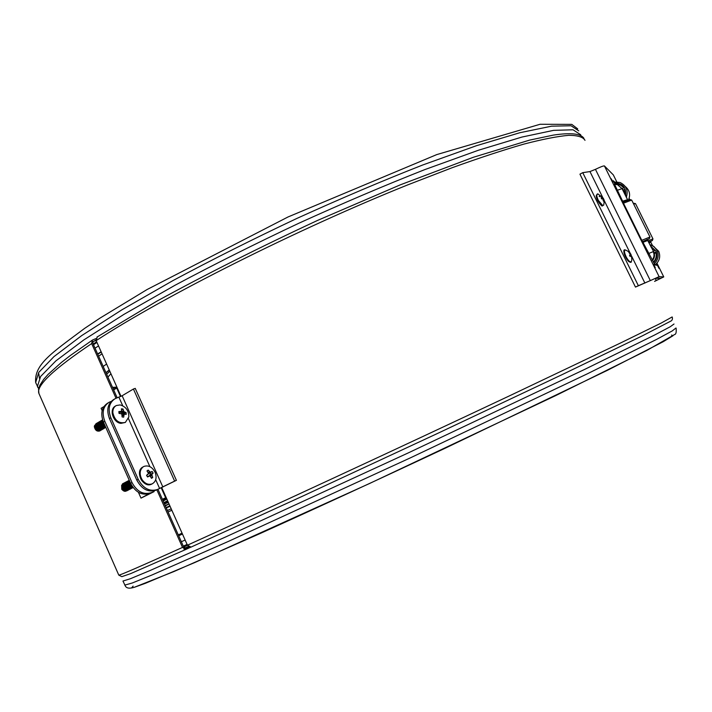<?xml version="1.0" encoding="UTF-8"?>
<svg xmlns="http://www.w3.org/2000/svg" width="712" height="712" viewBox="0 0 712 712"><rect width="100%" height="100%" fill="white"/><g stroke="black" fill="none" stroke-linecap="round" stroke-linejoin="round"><path stroke-width="1.07" d="M170.043 506.214L166.234 507.852M164.036 502.903L167.729 501.034M170.079 506.294L166.27 507.923M164.134 503.135L167.827 501.257M129.726 481.348L130.358 484.801L132.592 486.839M130.358 484.801L131.124 484.4M102.724 420.276L103.338 423.916L104.931 425.482M103.338 423.916L104.05 423.498M602.931 198.879L601.649 198.906L601.168 197.785L602.45 197.758L601.177 196.04L603.304 198.239L603.794 199.422L603.402 198.995L603.794 201.176L603.313 201.06L602.931 198.879M602.931 197.874L601.533 198.595M603.322 198.31L602.245 198.862M602.45 197.758L601.418 198.301M630.885 255.386L630.182 256.516L629.524 255.501L630.236 254.38L628.794 252.306L630.512 253.632L631.722 256.863L630.885 255.386L629.817 255.911M630.841 254.193L630.164 254.522M631.037 254.869L629.586 255.581M97.642 353.98L101.122 351.737M97.775 354.282L101.255 352.031M97.277 336.972L96.165 340.63L116.973 387.275L116.528 387.648L120.506 396.566M161.766 487.676L187.434 545.187L191.074 547.092M190.585 547.252L186.001 549.37L182.512 547.412L156.854 489.856M116.029 398.257L91.661 343.576L92.373 340.105L95.898 338.583M166.163 497.528L162.461 499.379M166.145 497.474L162.434 499.317M116.706 388.04L113.653 389.9M166.092 497.359L165.593 497.635L166.127 497.43M157.993 489.367L183.634 546.878L185.423 547.875L188.119 546.585M96.111 340.505L93.21 341.44L92.836 343.211L117.186 397.83M108.126 402.858L107.779 403.063C101.718 407.068 100.267 413.414 103.436 422.109L130.59 483.297C135.494 492.303 141.821 495.694 149.556 493.469L141.003 498.124L138.422 492.33M103.436 422.109L104.815 421.299C101.647 412.604 103.089 406.249 109.15 402.244L111.161 401.426M102.145 410.646L101.104 408.288L103.845 406.65M104.815 421.299L132.005 482.558L130.59 483.297M149.556 493.469L150.989 492.748C143.245 494.974 136.918 491.574 132.005 482.558M150.989 492.748L154.121 491.618L141.003 498.124M157.227 489.58C149.484 491.805 143.139 488.387 138.199 479.318L110.841 417.775C107.654 409.044 109.087 402.672 115.148 398.658L122.135 395.747L133.42 389.019L174.618 481.098L155.786 490.31C148.043 492.535 141.706 489.117 136.775 480.066L109.452 418.594L110.841 417.775M133.42 389.019L135.244 388.378L176.407 480.333L155.786 490.31M176.407 480.333L174.618 481.098M114.125 399.272L113.76 399.485C107.699 403.499 106.266 409.863 109.452 418.594M178.303 534.917L182.058 533.146L178.303 534.908M182.45 534.018L178.685 535.762L182.45 534.027M102.653 420.053C101.567 422.643 102.466 424.752 105.331 426.39L103.24 425.927L101.78 424.085L102.679 421.006L101.7 423.266L102.039 424.352L103.614 426.016L105.314 426.346M102.581 419.831C100.312 422.795 101.211 425.224 105.269 427.111L105.661 427.129M102.083 420.187L101.718 420.338C99.386 423.284 100.267 425.723 104.361 427.636L105.803 427.449L104.246 427.707C100.196 425.838 99.288 423.409 101.54 420.436M101.175 420.721L100.81 420.863C98.479 423.818 99.36 426.248 103.454 428.17L105.794 427.423M100.267 421.255L99.903 421.397C97.571 424.343 98.452 426.782 102.537 428.695L104.237 428.393L105.59 426.969M99.36 421.78L99.004 421.931C96.663 424.877 97.544 427.307 101.629 429.22L103.329 428.918L105.029 425.705L102.608 422.732L102.804 421.308M98.452 422.314L98.096 422.456C95.764 425.402 96.636 427.832 100.73 429.745L102.421 429.443L104.121 426.177L103.632 424.236M103.24 423.551L101.7 422.109M97.553 422.839L97.197 422.981C94.865 425.936 95.737 428.357 99.822 430.27L101.513 429.968L103.213 426.702L100.793 422.634M96.654 423.373L96.298 423.515C93.957 426.461 94.829 428.882 98.915 430.787L100.614 430.493L102.314 427.227L99.885 423.159M101.3 427.814L99.849 430.929L101.407 427.743L99.751 424.236M99.44 423.978L98.977 423.685M99.849 430.929C97.117 431.686 95.31 430.404 94.42 427.084C94.046 425.616 94.981 424.681 97.206 424.281L96.245 424.779L95.257 427.031C95.969 429.461 97.402 430.404 99.546 429.87L100.766 426.755M100.623 426.274L99.956 425.126M99.609 424.77L98.852 424.272M98.496 424.147L97.144 424.254L96.156 426.506C96.868 428.935 98.3 429.879 100.454 429.354L101.754 426.906M97.624 424.023L97.055 425.981C97.775 428.41 99.208 429.354 101.353 428.829L102.653 426.381L99.938 423.026M98.532 423.498L97.962 425.456C98.674 427.885 100.107 428.829 102.261 428.304L103.56 425.856M98.87 424.922C99.582 427.351 101.015 428.304 103.169 427.779L104.45 425.046M102.991 422.465L102.484 422.172M102.136 422.038L100.757 422.136M99.769 424.397C100.49 426.826 101.923 427.779 104.077 427.245L105.171 426.016M102.822 421.459L102.065 421.468M100.677 423.863C101.398 426.301 102.831 427.253 104.984 426.719L105.1 426.657C102.946 427.182 101.513 426.23 100.793 423.8L101.772 421.54M102.795 421.184L102.501 422.803L105.082 425.812M102.804 421.37L102.119 421.415M100.303 422.474L99.885 424.325C100.606 426.764 102.039 427.716 104.192 427.182L105.216 426.114M98.977 424.859C99.698 427.289 101.131 428.241 103.284 427.707L104.575 425.162M102.964 422.305L101.211 421.949M98.523 423.56L98.078 425.384C98.79 427.814 100.223 428.766 102.377 428.232L103.676 425.794L100.882 422.421M97.615 424.094L97.17 425.91C97.882 428.339 99.315 429.292 101.469 428.757L102.768 426.319L99.974 422.955M97.25 424.183L96.271 426.443C96.983 428.864 98.416 429.817 100.57 429.283L101.869 426.844M96.245 424.779L95.364 426.969C96.076 429.389 97.508 430.342 99.662 429.808L100.917 426.915M100.828 426.506L99.858 424.833M99.546 424.557L98.861 424.165M98.496 424.049L97.589 424.058M97.384 424.628L99.947 427.957L98.648 430.395L96.414 430.244L98.763 430.333L100.063 427.894C99.653 425.589 98.532 424.486 96.69 424.583M96.111 423.613C93.868 426.586 94.758 428.998 98.808 430.858L100.499 430.555L102.199 427.289M97.019 423.088C94.767 426.061 95.666 428.473 99.707 430.333L101.398 430.03L103.106 426.764M97.918 422.554C95.666 425.527 96.565 427.948 100.614 429.808L102.306 429.505L104.005 426.239M98.817 422.029C96.574 425.002 97.473 427.423 101.522 429.283L103.213 428.98L104.913 425.714M99.724 421.495C97.482 424.477 98.381 426.897 102.43 428.757L104.121 428.455L105.545 426.871M100.632 420.97C98.381 423.943 99.288 426.363 103.338 428.232L105.776 427.387M102.448 419.902C100.196 422.883 101.104 425.304 105.162 427.173L105.688 427.191M102.626 419.991C101.398 422.679 102.323 424.85 105.385 426.506M98.407 430.502L100.054 428.019L98.941 425.295M98.621 424.993L97.206 424.281M112.852 412.818C114.81 420.623 118.975 423.827 125.356 422.403L128.863 416.921C128.774 410.593 125.864 406.597 120.15 404.923L116.323 405.52C113.84 406.935 112.683 409.373 112.852 412.818M122.998 409.017L121.423 408.795L121.61 411.331L118.86 411.572L119.011 413.361L121.823 413.921L122.108 416.929L123.683 417.143L124.128 414.242L126.229 414.348L126.077 412.577L123.906 411.652L122.998 409.017L121.743 410.157M122.161 415.87L123.826 415.087M123.826 414.357L123.728 413.743L126.077 412.577M123.728 413.743L121.69 413.031L121.218 411.945L123.461 410.762M121.69 413.031L123.906 411.652M122.179 415.034L124.128 414.242M122.651 413.592L124.662 412.15M120.817 411.616L118.94 413.049L119.794 412.773L121.61 411.331M129.397 480.591C128.391 483.751 129.531 485.94 132.824 487.159M129.255 480.28L129.157 480.342C127.128 484.293 128.454 486.697 133.117 487.551L132.45 487.96L133.126 487.569C128.391 486.848 127.03 484.454 129.041 480.404L129.246 480.271M128.97 480.484L128.222 480.831C126.238 485.103 127.688 487.462 132.574 487.898M128.035 480.974L127.297 481.321C125.312 485.593 126.754 487.942 131.631 488.379L132.904 487.275M127.11 481.463L126.362 481.81C124.377 486.073 125.828 488.432 130.705 488.868L132.432 486.723L129.077 485.388L128.97 481.757M126.175 481.953L125.437 482.3C123.452 486.563 124.894 488.913 129.771 489.349L131.649 486.073M125.25 482.442L124.502 482.789C122.517 487.053 123.968 489.393 128.836 489.829L130.421 484.872M124.324 482.923L123.576 483.27C121.592 487.533 123.034 489.883 127.911 490.31L129.166 489.233L129.789 487.186L128.302 483.448M123.399 483.412L122.66 483.759C120.666 488.014 122.108 490.363 126.976 490.791L128.24 489.714L128.863 487.667L127.368 483.929M126.442 484.587L127.546 486.447L127.67 489.491L127.279 485.522L126.433 484.409M127.67 489.491C126.06 491.983 124.084 491.912 121.752 489.286L121.627 485.246M122.464 485.112L122.455 488.841L125.953 490.114L127.35 487.097M127.243 486.625L126.549 485.264M126.229 484.917L125.535 484.427M124.324 484.133L124.306 487.871L127.929 489.091L124.422 487.818L124.244 484.204M123.39 484.623L123.381 488.361L126.878 489.633L128.24 487.853L127.849 485.344M127.813 489.153L129.166 487.364L128.783 484.854M125.232 487.391L129.014 488.521L130.1 486.883L129.709 484.374M126.166 486.91L129.789 488.129L126.282 486.848M127.092 486.421L130.599 487.702L131.862 486.26M128.044 482.175L128.026 485.931L131.533 487.222L132.307 486.634M128.979 481.686L128.961 485.451L132.459 486.741M129.735 481.392L129.895 484.961L132.031 486.412M129.735 481.472L130.011 484.899L131.898 486.296M128.035 482.247L128.142 485.878L131.658 487.159L132.352 486.661L130.705 488.868M129.762 481.739L128.943 481.721M127.217 486.358L130.723 487.64L131.934 486.323M125.348 487.328L129.13 488.459L130.216 486.821L129.824 484.311M127.929 489.091L129.344 486.946L128.365 484.044M128.062 483.759L126.727 483.163M123.381 484.694L123.496 488.298L126.994 489.571L128.356 487.791L127.964 485.281M122.455 485.183L122.571 488.779L126.069 490.061L127.43 488.272L127.039 485.762M126.113 486.243L125.561 485.477L126.069 486.252M124.039 484.463L125.259 485.175L123.941 484.614M125.107 490.559L126.069 489.633L126.425 487.595M126.131 484.293L125.659 483.938M123.345 483.457L122.544 483.822C120.55 488.076 121.992 490.426 126.861 490.853L128.623 488.601L128.089 485.094M124.271 482.967L123.461 483.332C121.476 487.595 122.918 489.945 127.795 490.372L129.557 488.121L129.014 484.614M125.196 482.487L124.386 482.843C122.402 487.106 123.844 489.456 128.721 489.892L130.483 487.64L129.94 484.124M126.131 481.997L125.321 482.362C123.336 486.625 124.778 488.975 129.655 489.411L130.1 489.153M126.558 481.686L126.246 481.873C124.262 486.136 125.704 488.485 130.581 488.922M127.991 481.018L127.172 481.383C125.196 485.655 126.638 488.005 131.515 488.441L132.859 487.222C129.397 486.047 128.222 483.804 129.362 480.529M128.916 480.529L128.107 480.894C126.122 485.166 127.573 487.515 132.45 487.96M129.753 481.623L130.1 483.777M125.997 486.305L126.327 487.124M141.919 479.425C144.883 483.662 148.301 485.139 152.163 483.866C155.928 481.641 156.96 477.903 155.252 472.634C152.448 467.09 148.701 465.007 144.011 466.387L143.13 466.885C139.641 469.982 139.24 474.165 141.919 479.425M148.194 470.089L146.975 470.935L148.559 473.48L146.556 475.34L147.544 476.96L150.001 475.839L151.505 478.331L152.724 477.476L151.781 474.593L153.125 473.071L152.137 471.46L150.339 472.243L148.194 470.089L147.206 471.202M150.517 476.319L151.959 475.589M151.247 477.707L152.724 477.476M149.484 475.901L150.713 474.121L150.01 472.964L152.137 471.46M150.713 474.121L153.125 473.071M148.194 472.43L149.556 471.656M148.55 473.436L150.339 472.243M149.876 474.699L152.119 473.872M149.404 475.589L151.781 474.593M150.01 472.964L151.086 472.189M149.173 473.542L148.479 473.622M146.556 475.358L148.114 474.254M147.259 476.613L149.146 475.945M656.037 264.081L656.606 265.282L654.853 264.864L652.601 260.387C654.702 257.753 655.084 254.905 653.75 251.852L647.724 240.469L642.981 242.374L642.322 241.421L622.493 201.22L627.539 199.689L626.444 200.668M653.545 251.443L652.913 250.375M652.397 245.533L650.812 242.213L648.935 242.863M623.009 202.172L624.228 201.336L622.733 201.781M614.999 184.283L613.272 180.723L614.483 181.871M623.57 191.136L622.84 189.365L618.425 185.503M622.751 201.434L614.536 184.292L617.615 184.728L622.066 188.627L627.539 199.689M652.601 260.387L642.981 242.374M654.604 281.382L663.762 276.915L659.098 276.648L650.323 280.608L595.446 169.34L589.963 171.574L582.754 172.66L638.361 285.699L650.323 280.608M595.446 169.34C600.51 166.893 603.491 165.754 604.399 165.914L613.326 174.894L616.734 181.791L613.326 174.894M653.634 264.57L655.28 267.641L653.634 264.57M656.66 263.493L658.992 268.371L656.553 263.6M611.261 178.819L612.987 182.041L611.261 178.819M654.577 281.338L660.994 278.214L656.108 278.063L635.469 287.087L579.942 174.155L582.754 172.66M599.121 196.352L599.94 196.681M635.469 287.087L638.361 285.699M655.093 278.472L659.606 278.17M649.985 241.341L650.198 241.768L648.703 242.409M648.472 241.955L652.414 240.469L648.774 242.552M648.534 242.08L651.881 240.709L650.198 241.768M633.226 203.187L635.407 203.588M647.92 240.861L652.966 238.903L652.414 240.469M633.662 204.068L635.505 203.623L652.957 238.885M622.11 188.671L623.881 187.763L619.182 184.061L614.652 183.571M622.804 186.41L619.6 184.461L614.865 184.016M620.054 184.417L619.44 184.31M622.831 186.437L619.654 184.515L614.892 184.07M623.009 186.633L620.036 184.898L616.094 184.364M623.036 186.66L620.099 184.951L616.361 184.399M623.222 186.873L620.099 184.951M625.572 195.542C626.427 187.372 622.697 183.189 614.367 183.011M623.205 190.122L624.7 189.356L625.163 194.661M623.801 191.679L625.181 190.976M628.527 199.858C630.654 194.581 629.559 190.113 625.234 186.455M626.355 197.206C628.429 190.513 626.337 185.618 620.072 182.503L613.86 181.978M651.008 246.859L654.951 250.499L653.42 251.194M650.554 245.996L655.939 251.042C657.683 255.341 656.936 259.186 653.687 262.577M654.159 252.849L655.725 252.137C656.873 255.848 656.099 259.141 653.402 262.007M655.93 252.796L654.346 253.517M649.753 244.465L654.123 246.717L657.105 250.553C659.107 255.546 658.164 259.942 654.266 263.752M652.993 245.889L658.698 251.327C660.772 256.694 659.543 261.215 655.004 264.9M631.571 200.045L630.04 199.538L622.947 202.199M642.758 242.249L649.371 238.636L642.438 241.662M647.066 239.997L644.324 240.834L648.81 238.894L647.066 239.997L646.834 239.535M642.616 242L643.924 241.217L642.482 241.742M642.66 242.08L645.944 240.603L642.74 242.222M649.949 236.971L631.686 200.081L623.445 203.214M649.371 238.636L649.958 236.998L641.788 240.336M106.613 364.046L103.187 366.422M109.239 369.928L105.963 372.643M113.208 388.903L115.922 388.512M109.799 371.192L106.693 374.29M110.93 373.729L107.939 377.075M112.496 387.301L116.937 387.186M168.112 501.898L164.223 503.339L168.112 501.898M168.361 502.449L164.481 503.918M163.181 500.99L166.839 499.041M162.906 500.385L166.572 498.427L162.906 500.385M597.724 193.869L596.193 195.773C596.727 201.505 602.655 207.174 602.316 205.893L603.731 205.065L602.797 205.608L598.374 200.428C596.362 195.969 596.247 193.806 598.009 193.949L603.242 198.132M596.816 194.545C596.077 198.265 597.804 201.968 601.987 205.643M631.384 261.242L631.348 261.349C630.423 262.603 628.785 261.304 626.453 257.441C624.086 252.493 623.854 250.037 625.741 250.09C628.527 251.47 630.004 252.502 630.191 253.178M624.531 250.66C621.879 251.167 628.189 263.582 630.2 261.802M36.018 383.35L35.653 382.522L38.786 372.34L53.952 356.632L81.746 335.566L121.903 309.818L173.025 280.555C211.802 259.782 253.054 239.09 296.788 218.468C340.692 198.541 382.656 180.715 422.679 165.006L476.328 145.746L519.822 132.735L551.569 126.175L571.077 125.766L578.749 130.875M37.825 387.417L37.407 386.5L40.611 376.479L55.848 360.913L83.713 339.998L123.941 314.366L175.134 285.192C213.947 264.464 255.234 243.789 298.987 223.167C342.89 203.214 384.854 185.351 424.868 169.581L478.5 150.214L521.941 137.06L553.616 130.349L573.062 129.789L580.654 134.737L581.001 135.903M94.162 341.11L95.933 339.935M93.21 344.047L96.663 341.76M95.052 348.177L98.523 345.925M39.418 378.286L38.831 373.827M116.973 387.275L121.013 396.335M187.434 545.187C261.144 511.83 399.824 447.563 508.653 396.237L621.069 342.739L661.172 323.07L672.146 316.947M186.001 549.379L130.679 573.614L121.85 576.658L118.779 575.109C119.251 575.607 140.487 566.378 182.512 547.412M96.165 340.63C163.644 296.468 297.776 228.953 407.78 184.871L452.058 167.756C479.309 157.93 503.304 150.036 524.05 144.055C542.695 139.223 557.585 136.312 568.737 135.316C577.726 135.36 583.155 137.033 585.006 140.344M118.779 575.109L38.92 393.478C35.858 385.922 53.444 369.288 91.661 343.576M92.943 341.653L93.406 341.342M153.4 491.707L153.116 491.058M138.199 479.318L136.775 480.066M159.648 488.548L155.697 479.692M149.876 466.636L128.489 418.674M122.722 405.742L118.913 397.225M122.135 395.747L162.879 487.044M185.129 540.025L181.346 541.752M187.087 544.422L183.304 546.131M187.496 545.321L183.714 547.03M188.885 546.896L183.954 549.112M674.024 324.005L670.197 326.772L654.417 335.112L585.326 369.083L408.27 452.903L226.024 536.795L149.876 570.606L130.394 578.722L122.962 581.037M675.991 327.992L672.244 330.92L656.535 339.428L587.569 373.711L410.539 457.78L228.143 541.521L151.843 575.047L132.272 582.995L124.76 585.122M131.702 587.765L133.117 586.127M671.585 335.049L672.965 335.77L663.192 341.716L607.389 370.338L445.285 448.168C380.742 478.455 315.692 508.439 260.494 533.359L173.853 571.576L134.292 587.293M115.727 405.867L115.664 405.902C113.19 407.326 112.033 409.756 112.202 413.2C113.137 418.772 116.074 422.154 121.004 423.355L125.285 422.447M143.415 466.707L143.335 466.743C139.089 469.564 138.386 473.907 141.243 479.781C144.216 484.018 147.624 485.486 151.487 484.213L152.128 483.884M655.271 264.962L656.25 264.499M653.75 251.852L647.697 240.46M622.84 189.365L622.066 188.627L617.26 190.318M648.516 253.579L653.224 251.621C654.568 254.7 654.186 257.566 652.067 260.227M623.044 189.775L627.566 199.716L623.881 191.857M604.399 165.914L659.098 276.648M663.753 276.906L656.962 263.164L663.753 276.906M629.639 199.538L629.088 198.479M629.123 198.372L629.693 199.529L629.123 198.372M652.486 245.578L650.821 242.231L652.477 245.578M644.894 283.073L631.624 256.133M630.138 253.116L603.954 199.965M602.477 196.966L589.963 171.574M656.25 280.537L655.236 278.472M102.039 353.802L98.63 356.205M109.301 370.08L106.044 372.83M112.647 387.631L116.759 387.408M163.929 502.681L167.587 500.705M169.029 503.936L165.175 505.458M171.218 508.84L167.418 510.486M169.055 503.998L165.344 505.858M166.136 507.612L169.848 505.769M171.859 510.282L168.059 511.937M603.731 205.065C604.274 201.585 604.292 199.698 603.794 199.422M630.966 254.398C631.936 258.207 632.06 260.521 631.348 261.349C631.375 263.102 629.969 262.577 627.139 259.773C623.374 252.199 622.813 248.942 625.465 250.001M38.653 388.707L35.653 382.522C34.194 364.268 51.647 353.081 84.612 328.392L100.143 318.024L147.055 289.544L288.013 216.973L436.741 154.602L540.061 124.28L571.807 124.377L577.699 128.881M93.512 344.715L96.966 342.428M161.259 487.907L165.593 497.635M96.885 337.141L156.676 301.265C205.795 274.405 259.39 247.465 317.454 220.462L400.482 184.764L473.338 157.281L529.594 140.113L553.349 135.102C570.739 132.494 580.939 133.598 583.956 138.395M38.92 393.478L38.546 389.313L39.854 385.272L43.681 379.363L48.158 374.316L61.401 362.444L70.239 355.582L92.373 340.105M190.932 547.154L301.532 496.664L438.868 432.825L561.643 374.859L642.66 335.699L670.366 321.326C672.19 320.587 672.813 319.172 672.226 317.071M123.007 581.134L125.499 586.305C126.87 588.45 130.002 588.717 134.897 587.106L145.488 583.27L195.088 562.409L369.323 483.608L555.618 395.632L646.888 350.402L674.727 334.471C676.017 334.24 676.48 332.157 676.115 328.232M125.356 422.403L120.96 423.364C113.359 422.777 108.927 409.8 115.095 406.24M142.756 467.054C134.559 471.38 143.219 488.432 151.487 484.213L152.163 483.866M647.733 240.487L651.524 247.847M617.615 184.728L614.536 184.292"/></g></svg>
